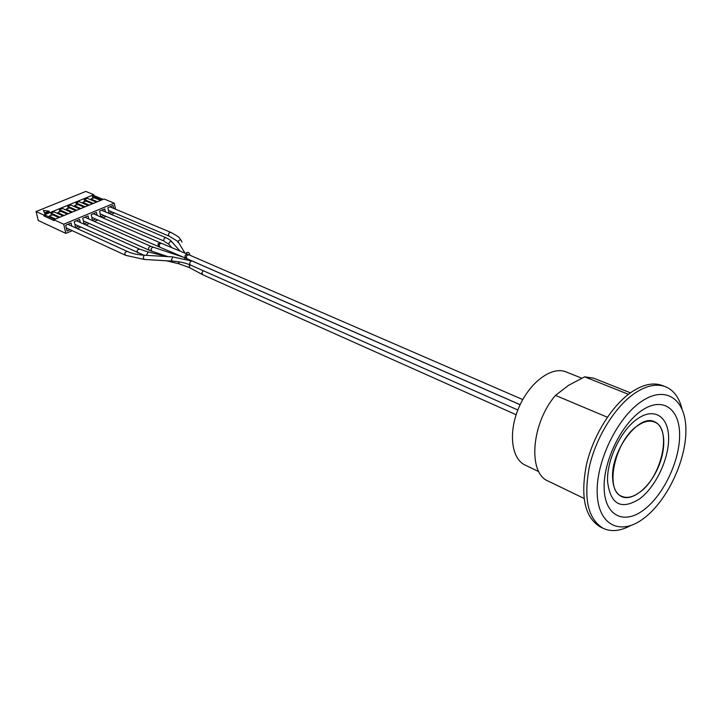 <?xml version="1.0" encoding="UTF-8"?>
<svg xmlns="http://www.w3.org/2000/svg" width="722" height="722" viewBox="0 0 722 722"><rect width="100%" height="100%" fill="white"/><g stroke="black" fill="none" stroke-linecap="round" stroke-linejoin="round"><path stroke-width="1.08" d="M516.131 414.726L202.72 274.739L201.835 272.772L203.279 270.732M143.967 255.2L74.871 224.38M76.451 220.77L139.671 249.162C137.108 249.568 136.539 250.859 137.965 253.016M100.196 213.902L163.876 240.968C163.542 238.847 164.318 237.8 166.213 237.827L101.649 210.273M84.916 217.241L151.006 246.419C148.461 246.843 147.893 248.133 149.319 250.272L83.373 220.86M91.847 217.376L158.587 246.644L157.938 243.928L160.239 242.791L93.319 213.739M108.48 210.445L169.39 236.274L168.506 235.101C168.542 233.188 169.363 232.303 170.97 232.448L109.915 206.826M172.143 261.129L144.617 259.469C142.983 258.422 142.92 257.014 144.445 255.236C137.333 254.74 131.648 253.485 127.388 251.491C124.798 251.87 124.22 253.151 125.646 255.335L66.307 227.926M67.931 224.316L127.388 251.491M612.617 477.928C610.839 450.844 638.699 413.715 654.285 421.657C665.323 425.863 666.893 447.622 658.094 467.621C649.466 487.693 632.391 501.582 621.687 496.637C616.092 493.893 613.068 487.657 612.617 477.928M637.923 418.543C654.583 407.073 668.662 416.874 668.626 438.218C668.825 459.409 655.423 487.359 639.412 499.019C621.019 510.301 610.406 504.461 607.581 481.493C606.48 460.004 621.281 429.355 637.923 418.543M607.373 417.235L555.48 395.394L568.53 385.358L584.649 376.83L628.438 394.32M538.829 471.656L525.273 465.148C511.32 458.984 508.053 432.162 518.983 407.253C529.713 382.272 551.653 366.081 565.804 371.794L566.346 372.01M584.008 498.397L548.305 481.141C527.629 473.433 531.212 423.444 555.48 395.394M602.843 528.161L600.325 526.916C584.901 517.674 580.262 497.016 586.39 464.923C593.231 435.131 612.409 404.681 632.255 391.586C643.356 384.411 653.229 382.335 661.866 385.349L662.661 385.656M638.049 425.411C644.096 421.359 649.466 420.204 654.168 421.946C672.633 427.677 661.812 477.495 639.295 492.557C632.761 497.214 626.94 498.487 621.822 496.357C603.899 490.437 615.225 439.626 638.049 425.411M643.591 510.048C623.916 524.957 604.982 515.878 604.161 488.731C603.023 461.8 621.227 424.13 641.912 410.394C662.597 396.252 679.79 408.67 679.619 435.023C679.727 461.187 663.283 495.518 643.591 510.048M641.768 401.261C666.18 384.736 686.198 399.663 685.9 430.547C685.936 461.223 666.776 501.248 643.726 518.405C620.712 535.986 598.285 525.661 597.202 493.686C595.749 461.954 617.337 417.316 641.768 401.261M630.586 525.598C620.397 531.103 611.299 532.033 603.312 528.396C587.907 519.172 583.286 498.478 589.459 466.331C596.327 436.485 615.523 405.963 635.378 392.822C646.479 385.629 656.343 383.535 664.98 386.541C673.4 389.826 679.068 397.244 681.983 408.787M584.649 376.83L593.701 378.193M49.051 211.14L49.258 212.024L44.917 213.793L43.392 210.436L44.71 212.909L49.051 211.14L43.392 210.436M44.917 213.793L44.71 212.909M91.288 199.588L91.495 198.595L94.411 197.819L100.656 200.418M91.189 199.137L97.416 201.754M96.45 202.151L87.317 198.306L84.284 199.552L93.4 203.405M92.425 203.812L86.207 201.176L83.274 201.952L83.138 203.27L82.868 202.431M82.967 202.503L89.167 205.147M88.192 205.553L79.095 201.664L76.045 202.909L85.115 206.817M84.131 207.223L77.949 204.552L74.998 205.346L74.853 206.663L74.583 205.824M74.682 205.896L80.855 208.577M79.862 208.983L70.819 205.039L67.742 206.302L76.767 210.255M75.783 210.662L69.628 207.963L66.659 208.757L66.514 210.084L66.234 209.245M66.334 209.308L72.471 212.024M71.478 212.43L62.48 208.45L59.375 209.714L68.355 213.721M67.363 214.127L61.244 211.393L58.256 212.196L58.103 213.531L57.823 212.692M57.922 212.755L64.032 215.499M63.031 215.914L54.078 211.88L50.946 213.152L59.881 217.205M58.879 217.62L52.787 214.858L49.791 215.661L49.628 217.006L49.349 216.158M49.439 216.221L55.522 219.001M54.511 219.416L45.603 215.337L44.033 215.977L43.816 215.084L93.77 194.714L93.968 195.59L103.138 199.398M53.843 219.696L63.698 224.217L114.256 203.198L104.112 198.992L53.843 219.696L54.06 220.598L44.033 215.977M101.621 200.021L92.461 196.213L93.968 195.59M54.719 219.335L49.628 217.006M88.328 205.49L83.138 203.27M71.649 212.358L66.514 210.084M63.22 215.833L58.103 213.531M80.025 208.911L74.853 206.663M96.577 202.097L91.36 199.904M103.977 215.526L100.827 216.853L99.573 211.131L104.816 208.956L105.457 211.898M84.284 199.552L84.691 201.375M87.2 222.566L84.059 223.883L82.759 218.134L88.084 215.923L88.761 218.928M78.716 226.121L75.575 227.439L74.258 221.681L79.619 219.443L80.313 222.493M70.16 229.713L67.029 231.031L65.684 225.255L71.09 222.999L71.803 226.076M95.62 219.037L92.47 220.354L91.207 214.624L96.486 212.421L97.136 215.4M76.045 202.909L76.46 204.741M112.262 212.051L109.112 213.378L107.885 207.674L113.092 205.508L113.706 208.423M92.461 196.213L92.858 198.036M114.419 212.963L111.17 214.335M106.116 216.456L102.786 217.854M97.75 219.966L94.347 221.401M89.32 223.513L85.837 224.975M80.828 227.078L77.272 228.576M72.263 230.679L65.828 233.387L38.266 220.49L36.1 211.546L43.816 215.084M50.946 213.152L51.388 215.003M59.375 209.714L59.809 211.555M67.742 206.302L68.166 208.144M91.171 199.48L90.629 199.705M74.673 206.239L74.104 206.474M49.448 216.564L48.834 216.817M57.922 213.098L57.318 213.342M66.325 209.651L65.747 209.894M82.958 202.846L82.398 203.072M93.77 194.714L85.819 191.42L36.1 211.546M63.698 224.217L65.828 233.387M114.256 203.198L115.529 209.181M189.687 267.727L189.308 264.577M202.53 274.631L189.498 267.627L179.264 263.9L178.28 261.743M146.385 255.344L148.245 251.978M167.928 256.617L152.08 251.328C150.456 249.523 150.826 248.169 153.181 247.258L153.398 247.33M184.751 258.602L185.635 258.124M187.621 259.378L188.072 259.18M169.715 245.227L168.74 244.117C169.471 241.338 170.753 240.868 172.594 242.7L180.022 251.075M520.147 404.681L187.133 258.774C185.698 256.59 186.267 255.263 188.839 254.776L161.412 243.287M187.133 258.774L185.96 258.268C184.309 256.075 184.841 254.731 187.558 254.234M158.587 246.644L159.788 247.159L158.966 244.37L161.322 243.251L160.239 242.791M177.946 242.348L177.982 241.527C179.94 239.262 181.276 239.469 181.971 242.15M185.698 253.458C187.305 251.852 188.604 251.96 189.588 253.774M517.845 409.988L190.626 265.127L189.796 264.126C189.705 262.005 190.563 260.994 192.359 261.111L520.129 404.726M190.626 265.127C185.852 262.988 179.832 261.662 172.549 261.156L171.394 260.146L172.793 256.897M192.359 261.111L172.387 256.879L144.851 255.263M167.242 256.572L147.983 251.915L139.671 249.162M166.538 260.795L179.002 263.837M183.939 257.402L151.006 246.419M164.598 241.671L168.74 244.117L171.854 247.664M166.213 237.827C169.11 239.271 170.961 240.552 171.746 241.653M178.984 255.768L178.325 255.028M149.319 250.272L152.08 251.328M185.879 258.232L159.788 247.159M522.764 399.582L188.839 254.776M169.39 236.274L177.982 241.527L185.003 253.16M170.97 232.448C176.709 235.562 179.597 237.529 179.643 238.332L180.87 240.02M189.552 254.595L190.635 255.552M125.646 255.335L144.201 259.442M581.715 378.175L565.804 371.794M654.168 421.946L651.894 421.016M621.534 496.222L619.277 495.157M664.98 386.541L661.866 385.349M630.459 392.822L593.114 377.958M91.08 199.064L91.252 199.841"/></g></svg>

